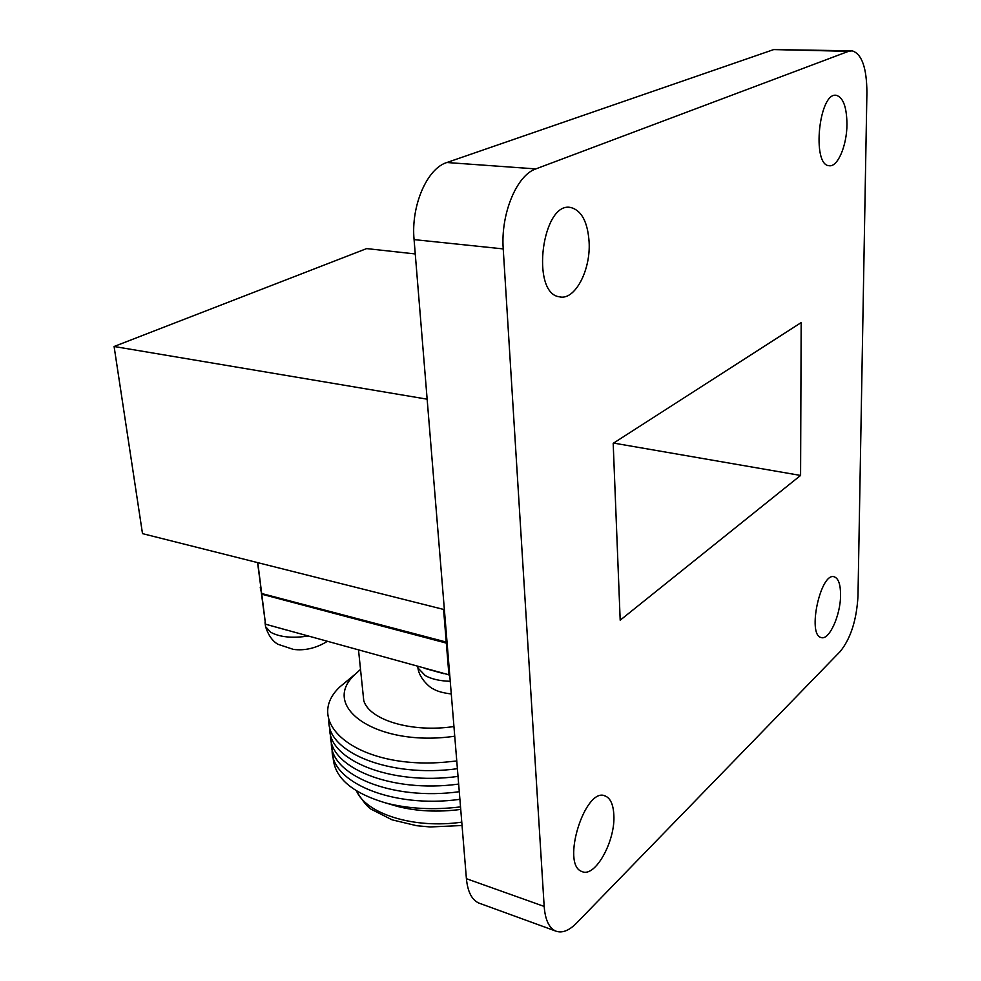 <?xml version="1.0" encoding="UTF-8"?>
<svg xmlns="http://www.w3.org/2000/svg" width="981" height="981" viewBox="0 0 981 981"><rect width="100%" height="100%" fill="white"/><g stroke="black" fill="none" stroke-linecap="round" stroke-linejoin="round"><path stroke-width="1.47" d="M447.054 642.273L261.682 593.505L257.562 562.604M446.269 642.359L443.571 609.422M257.807 562.665L261.682 593.505M850.907 50.804L773.715 49.577L446.858 162.515C427.029 168.438 410.818 205.912 414.08 239.609L466.404 878.694C467.667 891.655 471.763 899.761 478.703 902.998L480.04 903.489M866.91 92.422C866.726 67.763 861.821 53.906 852.182 50.828L848.504 51.331L535.822 168.916C516.693 175.145 500.568 214.054 503.228 248.904L544.173 906.432C545.191 919.7 548.992 927.903 555.565 931.018C561.917 933.471 568.931 930.81 576.62 923.035L840.3 651.396C850.723 638.435 856.621 620.017 857.983 596.141L866.91 92.422M613.186 443.338L620.188 620.2L800.582 475.442L801.17 322.59L613.186 443.338M846.959 124.342C846.75 107.174 843.243 97.511 836.425 95.353C819.049 91.307 811.483 165.237 829.055 165.703C837.59 167.543 846.91 145.703 846.959 124.342M613.824 814.684C613.26 804.506 610.44 798.289 605.375 796.045C585.301 785.806 560.482 864.96 581.978 871.533C595.148 878.154 615.712 840.705 613.824 814.684M589.103 241.915C587.705 222.196 581.745 210.756 571.224 207.616C542.248 199.94 530.083 293.478 559.428 296.814C574.731 300.836 590.844 270.413 589.103 241.915M840.57 595.038C840.558 584.566 838.497 578.508 834.39 576.877C820.803 571.249 806.836 634.965 821.146 637.527C829.117 640.728 840.656 615.136 840.57 595.038M444.381 609.63L142.503 533.627L114.09 346.489L427.152 399.181M114.09 346.489L366.636 248.598L415.257 253.944M613.579 443.081L800.582 475.442M449.727 675.026L265.532 624.198L261.363 592.941M448.955 675.112L446.33 643.107L261.768 594.204L265.532 624.198M424.687 668.38L443.67 673.64M447.115 643.021L446.33 643.107M261.768 594.204L260.259 587.582M456.766 760.974L445.533 762.114C358.249 769.999 301.535 722.985 339.88 686.859L355.392 674.033M457.404 768.699C389.016 778.166 325.925 751.802 328.942 719.662M458.029 776.4C389.813 785.867 326.832 759.343 329.763 727.019M458.654 784.064C390.61 793.555 327.728 766.86 330.585 734.352M459.28 791.704C391.394 801.207 328.623 774.352 331.406 741.661M459.905 799.319C392.179 808.822 329.518 781.808 332.216 748.932M460.53 806.897C433.651 810.159 408.832 808.884 386.048 803.047C351.394 792.807 333.724 777.185 333.037 756.192M460.739 809.423C437.918 812.366 416.778 811.361 397.293 806.37L390.463 804.346M461.769 822.139C414.276 829.117 366.514 814.107 356.434 790.882M453.945 726.529C411.75 732.917 369.285 720.042 363.755 700.606L362.86 691.948M454.743 736.204C378.016 747.485 319.88 707.522 354.264 675.21L360.518 669.361M286.575 630.047L269.922 625.424M773.715 49.577L848.504 51.331M466.404 878.694L544.173 906.432M414.08 239.609L503.228 248.904M446.858 162.515L535.822 168.916M265.115 623.242L265.557 626.687L270.768 632.291C279.806 637.172 292.277 638.41 308.193 636.044M417.514 666.381L417.931 667.951L425.325 675.639C431.665 679.134 439.966 681.01 450.242 681.292M478.703 902.998L555.565 931.018M569.078 207.432L571.224 207.616M604.419 795.738L605.375 796.045M835.493 95.316L836.425 95.353M397.293 806.37L386.048 803.047M356.238 790.76C363.338 802.127 368.684 808.467 372.29 809.791L392.044 819.822L416.667 825.708L430.205 826.958L462.051 825.512M358.519 650.011L363.755 700.606M354.264 675.21L339.88 686.859M327.347 641.353C316.176 648.183 304.858 650.869 293.393 649.397L277.831 644.235C272.35 640.949 268.254 635.099 265.557 626.687L265.042 622.641M451.285 693.947C443.13 693.003 437.109 691.311 433.222 688.87C431.432 688.699 419.279 679.208 417.931 667.951L417.796 666.467"/></g></svg>
